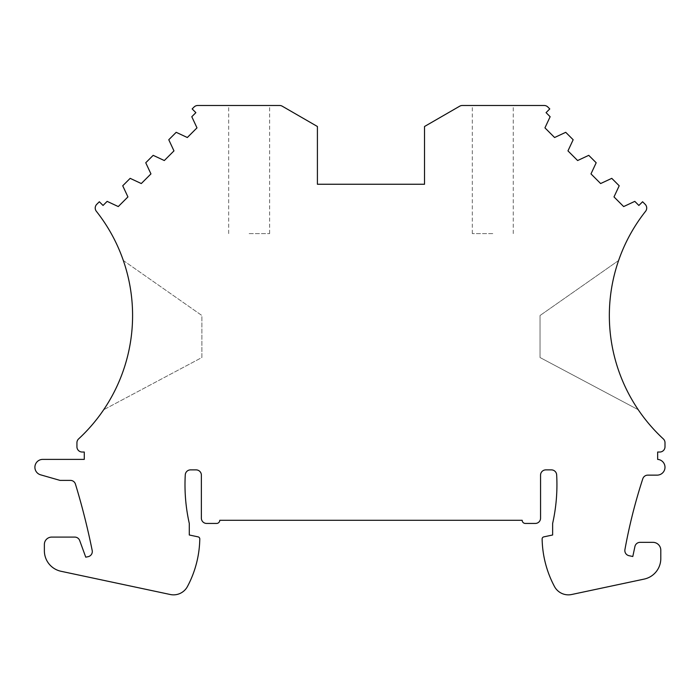<?xml version="1.0" encoding="UTF-8"?>
<svg xmlns="http://www.w3.org/2000/svg" width="700" height="700" viewBox="0 0 700 700"><rect width="100%" height="100%" fill="white"/><g stroke="black" fill="none" stroke-linecap="round" stroke-linejoin="round"><path stroke-width="0.53" stroke-dasharray="3.5 2.62" d="M645.575 211.295A168.018 168.018 0 0 0 663.311 438.9A5.25 5.25 0 0 1 665 442.759L665 446.784A5.25 5.25 0 0 1 659.75 452.034L657.65 452.034L657.65 459.401A7.875 7.875 0 0 1 664.991 467.521A7.875 7.875 0 0 1 657.125 475.134L647.798 475.134A5.25 5.25 0 0 0 642.801 478.756A535.561 535.561 0 0 0 624.925 549.631A5.25 5.25 0 0 0 629.003 555.695L632.8 556.509L634.926 546.508A5.25 5.25 0 0 1 640.062 542.343L652.925 542.343A7.875 7.875 0 0 1 660.8 550.218L660.8 558.548A21 21 0 0 1 644.166 579.093L571.646 594.51A15.75 15.75 0 0 1 554.47 586.512A105.009 105.009 0 0 1 542.133 538.965A2.1 2.1 0 0 1 543.795 536.874L552.633 534.992L552.633 523.442A176.418 176.418 0 0 0 556.657 474.845A5.25 5.25 0 0 0 551.416 469.884L545.808 469.884A5.25 5.25 0 0 0 540.558 475.134L540.558 518.192A5.25 5.25 0 0 1 535.308 523.442L525.332 523.442A3.15 3.15 0 0 1 522.183 520.293L219.748 520.293A3.15 3.15 0 0 1 216.597 523.442L206.623 523.442A5.25 5.25 0 0 1 201.373 518.192L201.373 475.134A5.25 5.25 0 0 0 196.114 469.884L190.514 469.884A5.25 5.25 0 0 0 185.273 474.845A176.418 176.418 0 0 0 189.289 523.442L189.289 534.992L198.126 536.874A2.1 2.1 0 0 1 199.789 538.965A105.009 105.009 0 0 1 187.451 586.512A15.75 15.75 0 0 1 170.284 594.51L61.014 571.279A21 21 0 0 1 44.371 550.734L44.371 544.442A7.35 7.35 0 0 1 51.721 537.093L74.769 537.093A5.25 5.25 0 0 1 79.695 540.549L85.75 557.183L88.139 556.675A5.25 5.25 0 0 0 92.199 550.497A714.087 714.087 0 0 0 75.442 484.111A5.25 5.25 0 0 0 70.42 480.384L60.008 480.384L40.626 474.836A7.875 7.875 0 0 1 42.796 459.384L84.28 459.384L84.28 452.034L82.18 452.034A5.25 5.25 0 0 1 76.93 446.784L76.93 442.759A5.25 5.25 0 0 1 78.619 438.9A168.018 168.018 0 0 0 96.355 211.295A5.25 5.25 0 0 1 96.757 204.321L99.339 201.749L103.049 205.459L107.135 201.373L118.274 206.57L127.925 196.919L122.727 185.78L130.156 178.351L141.295 183.549L150.946 173.898L145.749 162.759L153.178 155.339L164.316 160.536L173.968 150.885L168.77 139.746L176.19 132.317L187.329 137.515L196.989 127.864L191.791 116.725L195.869 112.639L192.159 108.929L194.058 107.03A5.25 5.25 0 0 1 197.768 105.49L279.624 105.49A5.25 5.25 0 0 1 282.249 106.199L317.406 126.499L317.406 184.249L424.524 184.249L424.524 126.499L459.681 106.199A5.25 5.25 0 0 1 462.306 105.49L544.163 105.49A5.25 5.25 0 0 1 547.872 107.03L549.771 108.929L546.061 112.639L550.139 116.725L544.941 127.864L554.593 137.515L565.731 132.317L573.16 139.746L567.962 150.885L577.614 160.536L588.753 155.339L596.181 162.759L590.984 173.898L600.635 183.549L611.774 178.351L619.202 185.78L613.996 196.919L623.656 206.57L634.795 201.373L638.872 205.459L642.591 201.749L645.173 204.321A5.25 5.25 0 0 1 645.575 211.295M618.608 260.505A168.018 168.018 0 0 0 638.251 409.745A168.018 168.018 0 0 1 618.608 260.505L540.032 315.516L618.608 260.505M638.251 409.745L540.032 357.525L540.032 315.516L540.032 357.525L638.251 409.745M123.322 260.505L201.898 315.516L201.898 357.525L103.679 409.745A168.018 168.018 0 0 0 123.322 260.505L201.898 315.516L201.898 357.525L103.679 409.745A168.018 168.018 0 0 0 123.322 260.505M249.148 105.49L269.631 105.49L249.148 105.49M492.782 105.49L472.299 105.49L492.782 105.49M492.782 233.608L472.299 233.608L492.782 233.608M249.148 233.608L269.631 233.608L249.148 233.608M472.299 233.608L472.299 105.49M513.258 233.608L513.258 105.49M228.672 233.608L228.672 105.49M269.631 233.608L269.631 105.49"/><path stroke-width="1.05" d="M663.311 438.9A168.018 168.018 0 0 1 645.575 211.295A5.25 5.25 0 0 0 645.173 204.321L642.591 201.749L638.872 205.459L634.795 201.373L623.656 206.57L613.996 196.919L619.202 185.78L611.774 178.351L600.635 183.549L590.984 173.898L596.181 162.759L588.753 155.339L577.614 160.536L567.962 150.885L573.16 139.746L565.731 132.317L554.593 137.515L544.941 127.864L550.139 116.725L546.061 112.639L549.771 108.929L547.872 107.03A5.25 5.25 0 0 0 544.163 105.49L462.306 105.49A5.25 5.25 0 0 0 459.681 106.199L424.524 126.499L424.524 184.249L317.406 184.249L317.406 126.499L282.249 106.199A5.25 5.25 0 0 0 279.624 105.49L197.768 105.49A5.25 5.25 0 0 0 194.058 107.03L192.159 108.929L195.869 112.639L191.791 116.725L196.989 127.864L187.329 137.515L176.19 132.317L168.77 139.746L173.968 150.885L164.316 160.536L153.178 155.339L145.749 162.759L150.946 173.898L141.295 183.549L130.156 178.351L122.727 185.78L127.925 196.919L118.274 206.57L107.135 201.373L103.049 205.459L99.339 201.749L96.757 204.321A5.25 5.25 0 0 0 96.355 211.295A168.018 168.018 0 0 1 78.619 438.9A5.25 5.25 0 0 0 76.93 442.759L76.93 446.784A5.25 5.25 0 0 0 82.18 452.034L84.28 452.034L84.28 459.384L42.796 459.384A7.875 7.875 0 0 0 40.626 474.836L60.008 480.384L70.42 480.384A5.25 5.25 0 0 1 75.442 484.111A714.087 714.087 0 0 1 92.199 550.497A5.25 5.25 0 0 1 88.139 556.675L85.75 557.183L79.695 540.549A5.25 5.25 0 0 0 74.769 537.093L51.721 537.093A7.35 7.35 0 0 0 44.371 544.442L44.371 550.734A21 21 0 0 0 61.014 571.279L170.284 594.51A15.75 15.75 0 0 0 187.451 586.512A105.009 105.009 0 0 0 199.789 538.965A2.1 2.1 0 0 0 198.126 536.874L189.289 534.992L189.289 523.442A176.418 176.418 0 0 1 185.273 474.845A5.25 5.25 0 0 1 190.514 469.884L196.114 469.884A5.25 5.25 0 0 1 201.373 475.134L201.373 518.192A5.25 5.25 0 0 0 206.623 523.442L216.597 523.442A3.15 3.15 0 0 0 219.748 520.293L522.183 520.293A3.15 3.15 0 0 0 525.332 523.442L535.308 523.442A5.25 5.25 0 0 0 540.558 518.192L540.558 475.134A5.25 5.25 0 0 1 545.808 469.884L551.416 469.884A5.25 5.25 0 0 1 556.657 474.845A176.418 176.418 0 0 1 552.633 523.442L552.633 534.992L543.795 536.874A2.1 2.1 0 0 0 542.133 538.965A105.009 105.009 0 0 0 554.47 586.512A15.75 15.75 0 0 0 571.646 594.51L644.166 579.093A21 21 0 0 0 660.8 558.548L660.8 550.218A7.875 7.875 0 0 0 652.925 542.343L640.062 542.343A5.25 5.25 0 0 0 634.926 546.508L632.8 556.509L629.003 555.695A5.25 5.25 0 0 1 624.925 549.631A535.561 535.561 0 0 1 642.801 478.756A5.25 5.25 0 0 1 647.798 475.134L657.125 475.134A7.875 7.875 0 0 0 664.991 467.521A7.875 7.875 0 0 0 657.65 459.401L657.65 452.034L659.75 452.034A5.25 5.25 0 0 0 665 446.784L665 442.759A5.25 5.25 0 0 0 663.311 438.9"/></g></svg>
